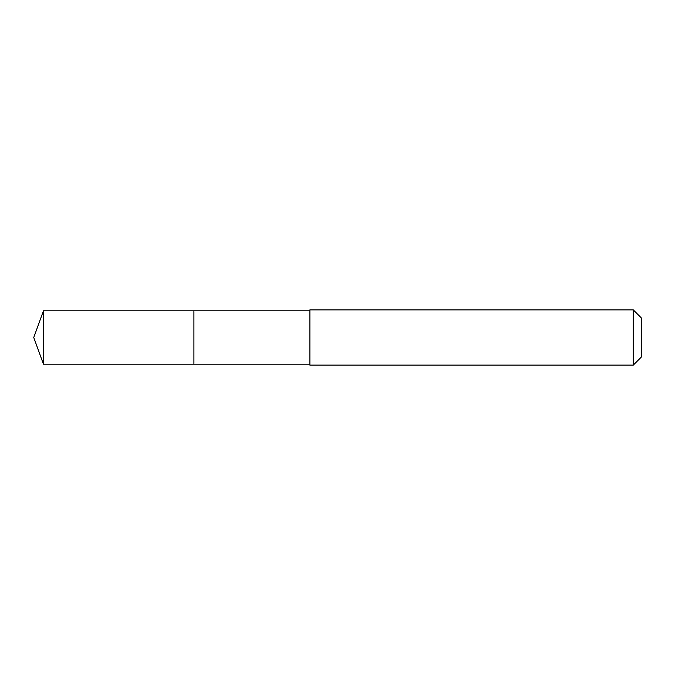 <?xml version="1.0" encoding="UTF-8"?>
<svg xmlns="http://www.w3.org/2000/svg" width="675" height="675" viewBox="0 0 675 675"><rect width="100%" height="100%" fill="white"/><g stroke="black" fill="none" stroke-linecap="round" stroke-linejoin="round"><path stroke-width="1.01" d="M193.911 364.188L193.911 310.812L43.462 310.804L43.462 364.196L193.911 364.188L193.911 310.812L309.884 310.812L309.884 364.188L43.462 364.196L33.75 337.5L43.462 364.196M309.884 349.321L309.884 365.116L633.277 365.116L633.277 309.884L309.884 309.884L309.884 349.321M633.277 309.884L641.25 317.858L641.25 357.142L633.277 365.116M33.75 337.5L43.462 310.804M309.884 364.188L309.884 365.116M309.884 310.812L309.884 309.884"/></g></svg>

